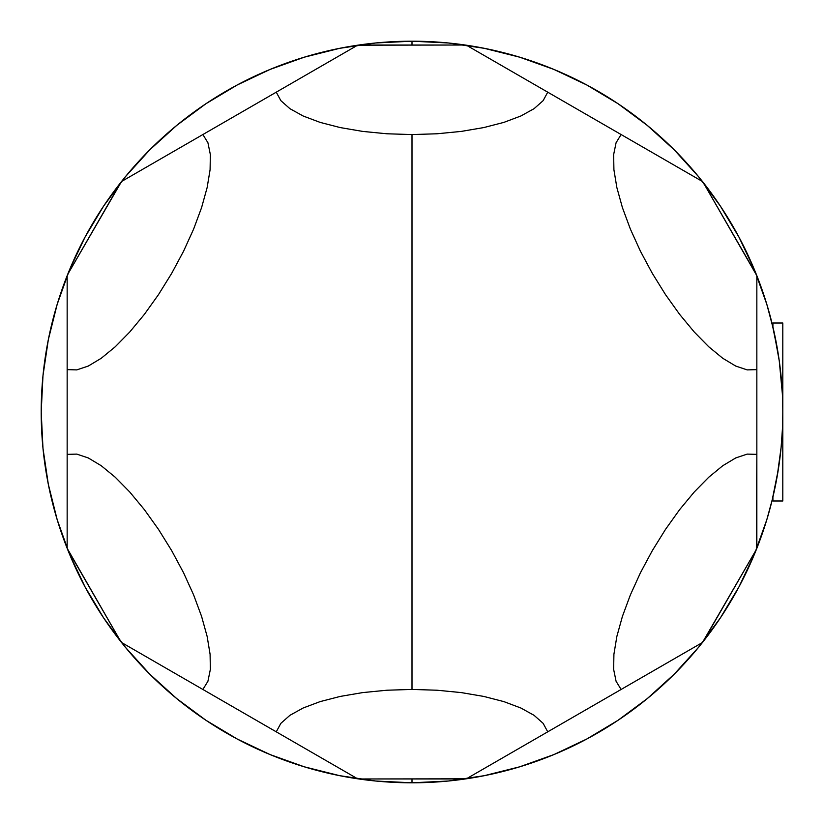 <?xml version="1.0" encoding="UTF-8"?>
<svg xmlns="http://www.w3.org/2000/svg" width="824" height="824" viewBox="0 0 824 824"><rect width="100%" height="100%" fill="white"/><g stroke="black" fill="none" stroke-linecap="round" stroke-linejoin="round"><path stroke-width="1.24" d="M547.733 92.175L466.394 45.207A370.8 370.8 0 0 1 702.45 181.496L565.841 102.629L621.111 134.539L616.074 142.748L613.643 154.613L613.911 169.734L616.867 187.594L622.408 207.586L630.35 229.02L640.413 251.176L652.268 273.28L665.493 294.601L679.646 314.387L694.241 331.99L708.774 346.78L722.761 358.275L735.729 366.062L747.214 369.894L756.844 369.636L756.844 454.364L747.214 454.106L735.729 457.938L722.761 465.725L708.774 477.22L694.241 492.01L679.646 509.613L665.493 529.399L652.268 550.72L640.413 572.824L630.35 594.98L622.408 616.414L616.867 636.406L613.911 654.266L613.643 669.387L616.074 681.252L621.111 689.461L547.733 731.825L543.15 723.359L534.086 715.325L520.85 708.001L503.907 701.626L483.822 696.434L461.286 692.593L437.07 690.224L412 689.431L386.93 690.224L362.714 692.593L340.178 696.434L320.093 701.626L303.15 708.001L289.914 715.325L280.85 723.359L276.267 731.825L202.889 689.461L207.926 681.252L210.357 669.387L210.089 654.266L207.133 636.406L201.592 616.414L193.65 594.98L183.587 572.824L171.732 550.72L158.507 529.399L144.355 509.613L129.759 492.01L115.226 477.22L101.239 465.725L88.271 457.938L76.787 454.106L67.156 454.364L67.156 369.636L76.787 369.894L88.271 366.062L101.239 358.275L115.226 346.78L129.759 331.99L144.355 314.387L158.507 294.601L171.732 273.28L183.587 251.176L193.65 229.02L201.592 207.586L207.133 187.594L210.089 169.734L210.357 154.613L207.926 142.748L202.889 134.539L121.55 181.496A136.29 46.618 -60 0 0 120.747 182.506A136.29 46.618 120 0 1 121.55 181.496A136.29 46.618 120 0 0 120.747 182.506L67.63 274.516A136.29 46.618 120 0 0 67.156 275.71L67.156 275.71A136.29 46.618 120 0 1 67.63 274.516A370.8 370.8 0 0 1 357.606 45.207L465.117 45.021A136.29 46.618 180 0 1 466.394 45.207A136.29 46.618 -0 0 0 465.117 45.021L358.883 45.021A136.29 46.618 -0 0 0 357.606 45.207A136.29 46.618 180 0 1 358.883 45.021A136.29 46.618 180 0 0 357.606 45.207L202.889 134.539L276.267 92.175L280.85 100.641L289.914 108.675L303.15 115.999L320.093 122.374L340.178 127.566L362.714 131.407L386.93 133.776L412 134.57L437.07 133.776L461.286 131.407L483.822 127.566L503.907 122.374L520.85 115.999L534.086 108.675L543.15 100.641L547.733 92.175L565.841 102.629L547.733 92.175L543.15 100.641L534.086 108.675L520.85 115.999L503.907 122.374L483.822 127.566L461.286 131.407L437.07 133.776L412 134.57L412 689.431L437.07 690.224L461.286 692.593L483.822 696.434L503.907 701.626L520.85 708.001L534.086 715.325L543.15 723.359L547.733 731.825L621.111 689.461L616.074 681.252L613.643 669.387L613.911 654.266L616.867 636.406L622.408 616.414L630.35 594.98L640.413 572.824L652.268 550.72L665.493 529.399L679.646 509.613L694.241 492.01L708.774 477.22L722.761 465.725L735.729 457.938L747.214 454.106L756.844 454.364L756.844 369.636L747.214 369.894L735.729 366.062L722.761 358.275L708.774 346.78L694.241 331.99L679.646 314.387L665.493 294.601L652.268 273.28L640.413 251.176L630.35 229.02L622.408 207.586L616.867 187.594L613.911 169.734L613.643 154.613L616.074 142.748L621.111 134.539L466.394 45.207A136.29 46.618 180 0 0 465.117 45.021A370.8 370.8 0 0 0 412 41.2L412 45.021L412 41.2A370.8 370.8 0 0 1 702.45 181.496A136.29 46.618 -120 0 1 703.253 182.506A370.8 370.8 0 0 1 756.391 274.577M465.117 778.979A136.29 46.618 180 0 0 466.394 778.793L358.883 778.979A370.8 370.8 0 0 0 412 782.8A370.8 370.8 0 0 1 121.55 642.504L357.606 778.793A370.8 370.8 0 0 1 121.55 642.504A136.29 46.618 -120 0 1 120.747 641.494L67.156 548.29A370.8 370.8 0 0 1 67.156 275.71L67.156 548.29A370.8 370.8 0 0 1 67.156 275.71L67.63 274.516A136.29 46.618 -60 0 0 67.156 275.71L67.156 548.29A136.29 46.618 -120 0 0 67.63 549.484A136.29 46.618 60 0 1 67.156 548.29A136.29 46.618 60 0 0 67.63 549.484L120.747 641.494A136.29 46.618 -120 0 0 121.55 642.504A136.29 46.618 60 0 1 120.747 641.494A136.29 46.618 60 0 0 121.55 642.504L357.606 778.793A136.29 46.618 180 0 0 358.883 778.979A136.29 46.618 -0 0 1 357.606 778.793A136.29 46.618 0 0 0 358.883 778.979L465.117 778.979A136.29 46.618 0 0 0 466.394 778.793L702.45 642.504A136.29 46.618 120 0 0 703.253 641.494A136.29 46.618 -60 0 1 702.45 642.504A136.29 46.618 -60 0 0 703.253 641.494L756.37 549.484A136.29 46.618 -60 0 0 756.844 548.29L756.844 548.29A370.8 370.8 0 0 0 756.844 275.71A370.8 370.8 0 0 1 756.844 548.29A136.29 46.618 -60 0 1 756.37 549.484A370.8 370.8 0 0 1 466.394 778.793A136.29 46.618 -0 0 1 465.117 778.979A370.8 370.8 0 0 1 412 782.8L412 778.979L412 782.8A370.8 370.8 0 0 0 465.189 778.968M547.733 731.825L466.394 778.793A370.8 370.8 0 0 0 756.391 549.423M756.844 454.364L756.37 549.484A136.29 46.618 120 0 0 756.844 548.29L756.844 275.71A136.29 46.618 60 0 0 756.37 274.516A136.29 46.618 -120 0 1 756.844 275.71A136.29 46.618 -120 0 0 756.37 274.516A370.8 370.8 0 0 0 703.253 182.506A136.29 46.618 -120 0 0 702.45 181.496L621.111 134.539M782.347 393.645L779.267 360.953L773.592 329.899L766.835 304.365L754.578 270.097L739.015 237.209L720.31 205.99L698.628 176.769L674.197 149.803L647.231 125.372L618.01 103.69L586.791 84.985L553.903 69.422L519.635 57.165L484.337 48.328L448.349 42.982L412 41.2A370.8 370.8 0 0 0 358.811 45.032M358.883 45.021A370.8 370.8 0 0 1 412 41.2L375.651 42.982L339.663 48.328L304.365 57.165L270.097 69.422L237.209 84.985L205.99 103.69L176.769 125.372L149.803 149.803L125.372 176.769L103.69 205.99L84.985 237.209L69.422 270.097L57.165 304.365L48.328 339.663L42.982 375.651L41.2 412L42.982 448.349L48.328 484.337L57.165 519.635L69.422 553.903L84.985 586.791L103.69 618.01L125.372 647.231L149.803 674.197L176.769 698.628L205.99 720.31L237.209 739.015L270.097 754.578L304.365 766.835L339.663 775.672L375.651 781.018L412 782.8L448.349 781.018L484.337 775.672L519.635 766.835L553.903 754.578L586.791 739.015L618.01 720.31L647.231 698.628L674.197 674.197L698.628 647.231L720.31 618.01L739.015 586.791L754.578 553.903L766.835 519.635L772.521 498.685L777.238 475.994L781.111 447.381L782.357 430.046M76.787 369.894L88.271 366.062L101.239 358.275L115.226 346.78L129.759 331.99L144.355 314.387L158.507 294.601L171.732 273.28L183.587 251.176L193.65 229.02L201.592 207.586L207.133 187.594L210.089 169.734L210.357 154.613L207.926 142.748L210.357 154.613L210.089 169.734L207.133 187.594L201.592 207.586L193.65 229.02L183.587 251.176L171.732 273.28L158.507 294.601L144.355 314.387L129.759 331.99L115.226 346.78L101.239 358.275L88.271 366.062L76.787 369.894L67.156 369.636M67.609 274.577A370.8 370.8 0 0 1 357.606 45.207L121.55 181.496L67.63 274.516M207.926 681.252L210.357 669.387L210.089 654.266L207.133 636.406L201.592 616.414L193.65 594.98L183.587 572.824L171.732 550.72L158.507 529.399L144.355 509.613L129.759 492.01L115.226 477.22L101.239 465.725L88.271 457.938L76.787 454.106L88.271 457.938L101.239 465.725L115.226 477.22L129.759 492.01L144.355 509.613L158.507 529.399L171.732 550.72L183.587 572.824L193.65 594.98L201.592 616.414L207.133 636.406L210.089 654.266L210.357 669.387L207.926 681.252L202.889 689.461M543.15 723.359L534.086 715.325L520.85 708.001L503.907 701.626L483.822 696.434L461.286 692.593L437.07 690.224L412 689.431L386.93 690.224L362.714 692.593L340.178 696.434L320.093 701.626L303.15 708.001L289.914 715.325L280.85 723.359L289.914 715.325L303.15 708.001L320.093 701.626L340.178 696.434L362.714 692.593L386.93 690.224L412 689.431L412 134.57L437.07 133.776L461.286 131.407L483.822 127.566L503.907 122.374L520.85 115.999L534.086 108.675L543.15 100.641M747.214 454.106L735.729 457.938L722.761 465.725L708.774 477.22L694.241 492.01L679.646 509.613L665.493 529.399L652.268 550.72L640.413 572.824L630.35 594.98L622.408 616.414L616.867 636.406L613.911 654.266L613.643 669.387L616.074 681.252M756.37 274.516L703.253 182.506A136.29 46.618 60 0 0 702.45 181.496A136.29 46.618 60 0 1 703.253 182.506L756.844 275.71L756.844 369.636M616.074 142.748L613.643 154.613L613.911 169.734L616.867 187.594L622.408 207.586L630.35 229.02L640.413 251.176L652.268 273.28L665.493 294.601L679.646 314.387L694.241 331.99L708.774 346.78L722.761 358.275L735.729 366.062L747.214 369.894M621.111 689.461L702.45 642.504L756.37 549.484M280.85 100.641L289.914 108.675L303.15 115.999L320.093 122.374L340.178 127.566L362.714 131.407L386.93 133.776L412 134.57L386.93 133.776L362.714 131.407L340.178 127.566L320.093 122.374L303.15 115.999L289.914 108.675L280.85 100.641L276.267 92.175M276.267 731.825L280.85 723.359M67.156 454.364L76.787 454.106M202.889 134.539L207.926 142.748M465.117 45.021A136.29 46.618 -0 0 1 466.394 45.207L465.117 45.021M503.907 122.374L483.822 127.566M461.286 131.407L437.07 133.776M386.93 133.776L362.714 131.407M340.178 127.566L320.093 122.374M210.357 154.613L210.089 169.734M207.133 187.594L201.592 207.586M193.65 229.02L183.587 251.176M158.507 294.601L144.355 314.387M129.759 331.99L115.226 346.78M88.271 457.938L101.239 465.725M115.226 477.22L129.759 492.01M144.355 509.613L158.507 529.399M183.587 572.824L193.65 594.98M201.592 616.414L207.133 636.406M358.883 778.979A136.29 46.618 180 0 1 357.606 778.793L358.883 778.979M289.914 715.325L303.15 708.001M320.093 701.626L340.178 696.434M362.714 692.593L386.93 690.224M437.07 690.224L461.286 692.593M483.822 696.434L503.907 701.626M613.643 669.387L613.911 654.266M616.867 636.406L622.408 616.414M630.35 594.98L640.413 572.824M665.493 529.399L679.646 509.613M694.241 492.01L708.774 477.22M735.729 366.062L722.761 358.275M708.774 346.78L694.241 331.99M679.646 314.387L665.493 294.601M640.413 251.176L630.35 229.02M622.408 207.586L616.867 187.594M67.63 549.484A370.8 370.8 0 0 0 120.747 641.494A370.8 370.8 0 0 1 67.609 549.423M778.247 354.062L772.15 323.77L772.912 323.008L782.8 323.008L782.8 411.743M772.15 500.23L772.912 500.992L772.912 497.057L772.912 500.992L782.8 500.992L782.8 412L782.8 500.992L772.912 500.992L772.15 500.23L778.268 469.762M519.635 766.835L553.903 754.578M720.31 618.01L739.015 586.791M766.835 304.365L754.578 270.097M618.01 103.69L586.791 84.985M304.365 57.165L270.097 69.422M103.69 205.99L84.985 237.209M57.165 519.635L69.422 553.903M205.99 720.31L237.209 739.015M782.8 412L782.8 323.008L772.912 323.008L772.912 326.943L772.912 323.008L772.15 323.77M702.45 181.496L703.253 182.506M121.55 642.504L120.747 641.494"/></g></svg>

